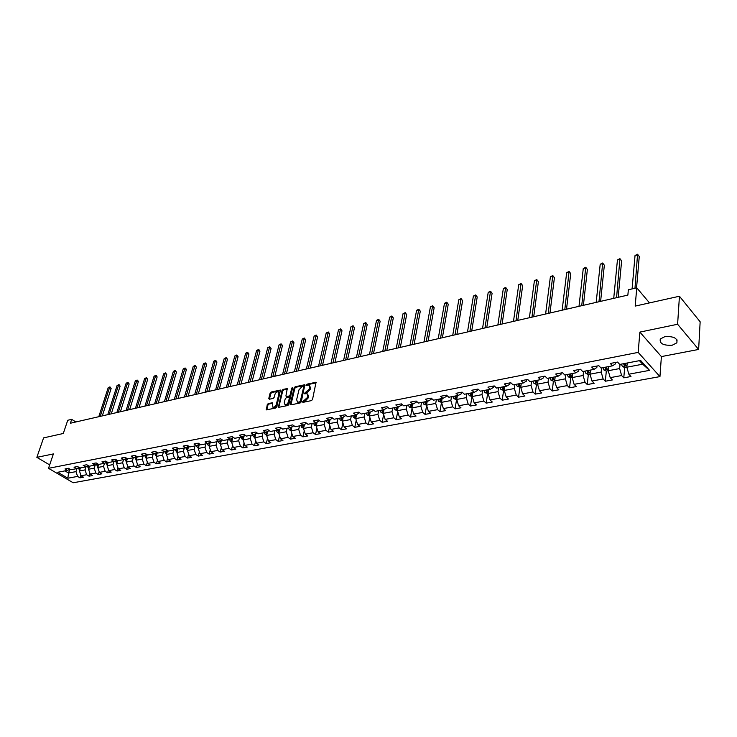 <?xml version="1.0" encoding="UTF-8"?>
<svg xmlns="http://www.w3.org/2000/svg" width="737" height="737" viewBox="0 0 737 737"><rect width="100%" height="100%" fill="white"/><g stroke="black" fill="none" stroke-linecap="round" stroke-linejoin="round"><path stroke-width="1.11" d="M302.492 401.849L302.907 402.374L311.502 400.587L312.525 399.5L316.044 382.263L307.163 384.124L306.454 384.88L306.638 385.377L309.024 385.193L309.862 387.496L309.549 388.869L304.482 393.328L304.667 393.834L307.034 393.659L307.891 395.999L307.578 397.372L302.492 401.849M672.227 345.22L676.861 342.834C677.745 338.246 673.747 336.173 664.857 336.634L660.297 339.002C659.412 343.589 663.392 345.662 672.227 345.22M268.24 403.563L267.255 404.622L266.37 409.883L275.749 408.012L276.743 406.944L280.456 390.066L271.115 392.029L270.129 393.088L268.784 398.505L269.318 399.233L273.178 398.404L274.164 397.344L274.837 394.645C275.62 392.637 276.771 391.706 278.291 391.854L278.945 393.751L276.338 404.392C275.555 406.409 274.404 407.34 272.883 407.202L272.404 402.761L268.24 403.563L268.913 404.06L267.927 405.12L266.766 409.873M677.607 324.262L639.863 332.101L661.393 356.588L698.63 349.449L677.607 324.262L679.44 296.237L635.183 306.095L636.759 287.817L628.348 289.779L627.869 295.095L70.393 423.231L71.701 419.344L67.749 420.265L63.281 433.494L43.584 437.889L36.85 457.355L49.674 464.9M639.863 332.101L638.178 352.397L48.513 468.327L53.396 453.918L36.85 457.355M290.277 404.125L290.848 404.871L300.235 402.927L301.258 401.84L304.842 384.723L295.168 386.759L294.174 387.828L290.277 404.125L290.912 404.862M287.891 405.488L278.356 407.395L282.05 390.481L283.045 389.412L287.273 388.574L285.938 395.833L286.186 396.561L289.116 396.009L290.12 394.94L291.76 388.095L292.681 387.358L288.895 404.41L287.891 405.488M679.44 296.237L700.15 321.793L698.63 349.449M638.178 352.397L659.947 376.607L73.175 482.763L48.513 468.327M80.858 475.19L80.001 477.843L83.465 477.207L81.052 475.77L86.644 474.729L89.057 476.176L92.576 475.531L90.163 474.084L95.828 473.025L98.251 474.49L101.826 473.827L99.403 472.371L105.161 471.302L107.584 472.767L111.204 472.104L108.781 470.63L114.622 469.543L117.054 471.026L120.73 470.353L118.307 468.861L124.24 467.765L126.663 469.257L130.394 468.575L127.971 467.074L133.996 465.95L136.419 467.47L140.214 466.77L137.782 465.25L143.899 464.117L146.331 465.646L150.182 464.936L147.75 463.398L153.959 462.246L156.391 463.794L160.298 463.076L157.875 461.528L164.176 460.358L166.608 461.915L170.579 461.187L168.147 459.621L174.558 458.432L176.981 460.008L181.016 459.262L178.594 457.686L185.098 456.479L187.52 458.064L191.62 457.318L189.197 455.715L195.802 454.489L198.235 456.102L202.399 455.337L199.967 453.716L206.692 452.472L209.115 454.093L213.343 453.319L210.92 451.689L217.747 450.427L220.17 452.067L224.472 451.274L222.049 449.625L228.986 448.336L231.409 449.994L235.785 449.192L233.362 447.525L240.409 446.217L242.832 447.893L247.282 447.083L244.859 445.397L252.026 444.07L254.449 445.765L258.963 444.927L256.54 443.232L263.837 441.878L266.25 443.591L270.848 442.744L268.434 441.03L275.841 439.648L278.264 441.38L282.934 440.523L280.521 438.782L288.056 437.391L290.47 439.132L295.224 438.266L292.81 436.507L300.484 435.079L302.889 436.848L307.725 435.963L305.321 434.185L313.124 432.739L315.528 434.526L320.448 433.623L318.043 431.827L325.984 430.353L328.38 432.168L333.382 431.246L330.987 429.422L339.075 427.93L341.461 429.754L346.556 428.823L344.17 426.981L352.387 425.461L354.783 427.313L359.96 426.355L357.574 424.494L365.948 422.946L368.334 424.816L373.613 423.849L371.236 421.96L379.758 420.385L382.135 422.283L387.505 421.288L385.138 419.39L393.816 417.778L396.184 419.694L401.656 418.69L399.288 416.764L408.132 415.124L410.491 417.068L416.064 416.037L413.715 414.083L422.725 412.416L425.065 414.387L430.749 413.337L428.4 411.366L437.585 409.661L439.915 411.651L445.701 410.592L443.37 408.593L452.721 406.852L455.051 408.869L460.947 407.782L458.626 405.765L468.152 403.996L470.464 406.032L476.48 404.926L474.167 402.881L483.887 401.075L486.19 403.148L492.316 402.015L490.013 399.942L499.926 398.1L502.21 400.2L508.456 399.049L506.181 396.939L516.278 395.069L518.553 397.188L524.919 396.018L522.653 393.89L532.962 391.973L535.219 394.129L541.713 392.932L539.466 390.767L549.977 388.823L552.216 390.997L558.849 389.781L556.619 387.588L567.343 385.598L569.563 387.809L576.325 386.566L574.114 384.346L585.058 382.319L587.269 384.557L594.169 383.286L591.977 381.038L603.152 378.965L605.335 381.232L612.383 379.933L610.208 377.657L621.623 375.538L623.778 377.841L630.973 376.515L628.827 374.203L649.564 370.361L640.6 360.439L619.753 364.437L617.551 362.07L610.291 363.47L612.511 365.828L615.34 363.958L615.478 362.466M80.001 477.843L77.588 476.415L67.859 478.212L57.735 472.27L67.436 470.409L64.985 468.953L68.449 468.281L70.899 469.745L76.482 468.668L74.022 467.203L77.542 466.521L80.001 467.995L85.667 466.908L83.207 465.425L86.773 464.734L89.232 466.226L94.981 465.121L92.521 463.628L96.142 462.928L98.611 464.43L104.442 463.306L101.982 461.795L105.649 461.086L108.118 462.606L114.051 461.463L111.582 459.943L115.313 459.215L117.782 460.745L123.798 459.593L121.329 458.055L125.115 457.318L127.593 458.865L133.701 457.695L131.232 456.139L135.074 455.392L137.552 456.958L143.761 455.761L141.283 454.195L145.189 453.439L147.667 455.015L153.969 453.808L151.5 452.214L155.47 451.449L157.939 453.043L164.342 451.818L161.873 450.215L165.908 449.432L168.377 451.044L174.89 449.791L172.412 448.17L176.511 447.377L178.99 449.008L185.595 447.737L183.126 446.097L187.29 445.295L189.759 446.935L196.484 445.645L194.006 443.996L198.244 443.177L200.713 444.835L207.548 443.527L205.07 441.859L209.372 441.021L211.851 442.697L218.788 441.371L216.319 439.676L220.695 438.837L223.164 440.533L230.22 439.178L227.751 437.465L232.201 436.608L234.67 438.322L241.847 436.949L239.378 435.217L243.901 434.342L246.37 436.083L253.666 434.683L251.197 432.932L255.794 432.039L258.263 433.798L265.688 432.37L263.22 430.611L267.899 429.699L270.359 431.477L277.913 430.03L275.454 428.243L280.207 427.322L282.667 429.109L290.35 427.635L287.891 425.829L292.736 424.899L295.196 426.714L303.008 425.212L300.558 423.388L305.487 422.43L307.937 424.263L315.887 422.743L313.437 420.891L318.458 419.924L320.908 421.776L328.997 420.228L326.555 418.358L331.659 417.363L334.101 419.242L342.346 417.667L339.904 415.769L345.109 414.765L347.542 416.663L355.934 415.06L353.502 413.144L358.799 412.121L361.222 414.047L369.771 412.407L367.348 410.463L372.738 409.422L375.161 411.366L383.857 409.698L381.444 407.736L386.934 406.677L389.348 408.648L398.21 406.944L395.806 404.963L401.398 403.876L403.802 405.875L412.84 404.143L410.435 402.126L416.138 401.029L418.533 403.047L427.736 401.278L425.35 399.242L431.163 398.118L433.549 400.163L442.928 398.367L440.551 396.303L446.475 395.161L448.842 397.234L458.405 395.401L456.037 393.309L462.081 392.139L464.439 394.24L474.195 392.37L471.837 390.251L478 389.062L480.349 391.19L490.289 389.283L487.949 387.137L494.223 385.921L496.563 388.077L506.706 386.133L504.375 383.959L510.787 382.715L513.109 384.898L523.454 382.918L521.142 380.716L527.674 379.454L529.986 381.665L540.534 379.638L538.24 377.408L544.919 376.119L547.204 378.357L557.973 376.294L555.698 374.028L562.506 372.71L564.782 374.986L575.781 372.876L573.515 370.582L580.47 369.237L582.718 371.549L593.948 369.394L591.71 367.063L598.812 365.69L601.042 368.03L612.511 365.828M86.045 466.742L85.031 469.902L79.449 470.961L80.434 467.912M79.449 470.961L81.052 475.77M85.031 469.902L86.644 474.729M76.482 468.668L79.163 467.498M95.211 465.019L94.216 468.161L88.541 469.239L89.527 466.171M88.541 469.239L90.163 474.084M94.216 468.161L95.828 473.025M85.667 466.908L88.385 465.71M104.516 463.278L103.53 466.392L97.781 467.488L98.758 464.402M97.781 467.488L99.403 472.371M103.53 466.392L105.161 471.302M94.981 465.121L97.735 463.895M113.959 461.482L112.991 464.605L107.151 465.71L108.127 462.606M107.151 465.71L108.781 470.63M112.991 464.605L114.622 469.543M104.442 463.306L107.243 462.062M123.558 459.639L122.591 462.781L116.667 463.905L117.662 460.68M116.667 463.905L118.307 468.861M122.591 462.781L124.24 467.765M114.051 461.463L116.879 460.192M133.296 457.769L132.338 460.929L126.322 462.071L127.354 458.718M126.322 462.071L127.971 467.074M132.338 460.929L133.996 465.95M123.798 459.593L126.681 458.294M143.19 455.871L142.241 459.059L136.133 460.21L137.183 456.728M136.133 460.21L137.782 465.25M142.241 459.059L143.899 464.117M133.701 457.695L136.621 456.369M153.232 453.946L152.292 457.152L146.092 458.331L147.17 454.692M146.092 458.331L147.75 463.398M152.292 457.152L153.959 462.246M143.761 455.761L146.718 454.416M163.439 451.993L162.499 455.217L156.198 456.415L157.303 452.638M156.198 456.415L157.875 461.528M162.499 455.217L164.176 460.358M153.969 453.808L156.981 452.426M173.794 450.003L172.873 453.255L166.47 454.462L167.603 450.537M166.47 454.462L168.147 459.621M172.873 453.255L174.558 458.432M164.342 451.818L167.4 450.408M184.324 447.985L183.402 451.256L176.898 452.49L178.059 448.4M176.898 452.49L178.594 457.686M183.402 451.256L185.098 456.479M174.89 449.791L177.995 448.354M195.019 445.931L194.107 449.229L187.502 450.482L188.663 446.309M187.502 450.482L189.197 455.715M194.107 449.229L195.802 454.489M185.595 447.737L188.755 446.263M205.881 443.849L204.978 447.166L198.262 448.437L199.414 444.273M198.262 448.437L199.967 453.716M204.978 447.166L206.692 452.472M196.484 445.645L199.681 444.144M216.927 441.73L216.024 445.074L209.207 446.364L210.331 442.209M209.207 446.364L210.92 451.689M216.024 445.074L217.747 450.427M207.548 443.527L210.8 441.988M228.148 439.574L227.254 442.946L220.326 444.254L221.422 440.118M220.326 444.254L222.049 449.625M227.254 442.946L228.986 448.336M218.788 441.371L222.095 439.796M239.553 437.382L238.677 440.781L231.63 442.117L232.708 437.99M231.63 442.117L233.362 447.525M238.677 440.781L240.409 446.217M230.22 439.178L233.583 437.566M251.142 435.162L250.285 438.579L243.118 439.934L244.168 435.825M243.118 439.934L244.859 445.397M250.285 438.579L252.026 444.07M241.847 436.949L245.255 435.3M262.934 432.895L262.077 436.341L254.799 437.723L255.822 433.623M254.799 437.723L256.54 443.232M262.077 436.341L263.837 441.878M253.666 434.683L257.13 432.988M274.929 430.601L274.081 434.065L266.674 435.475L267.678 431.394M266.674 435.475L268.434 441.03M274.081 434.065L275.841 439.648M265.688 432.37L269.208 430.648M287.117 428.261L286.288 431.753L278.752 433.181L279.728 429.127M281.497 428.252L277.913 430.03M278.752 433.181L280.521 438.782M286.288 431.753L288.056 437.391M299.517 425.885L298.706 429.404L291.032 430.85L291.99 426.824M293.934 425.783L290.35 427.635M291.032 430.85L292.81 436.507M298.706 429.404L300.484 435.079M312.138 423.462L311.336 427.009L303.533 428.483L304.455 424.484M306.592 423.259L303.008 425.212M303.533 428.483L305.321 434.185M311.336 427.009L313.124 432.739M324.971 420.993L324.188 424.567L316.247 426.078L317.14 422.108M319.471 420.689L315.887 422.743M316.247 426.078L318.043 431.827M324.188 424.567L325.984 430.353M338.043 418.487L337.26 422.089L329.19 423.618L330.047 419.685M332.58 418.072L328.997 420.228M329.19 423.618L330.987 429.422M337.26 422.089L339.075 427.93M351.337 415.935L350.572 419.565L342.355 421.122L343.184 417.243M345.929 415.41L342.346 417.667M342.355 421.122L344.17 426.981M350.572 419.565L352.387 425.461M364.87 413.346L364.124 416.995L355.759 418.588L356.561 414.728M359.509 412.683L355.934 415.06M355.759 418.588L357.574 424.494M364.124 416.995L365.948 422.946M378.652 410.702L377.924 414.387L369.403 416L370.167 412.195M373.337 409.91L373.198 410.592L369.771 412.407M369.403 416L371.236 421.96M377.924 414.387L379.758 420.385M379.942 410.454L381.066 412.49L383.295 413.365L384.032 409.606M385.138 419.39L383.295 413.365L391.973 411.716L392.683 408.003M387.422 407.073L387.266 407.883L383.857 409.698M391.973 411.716L393.816 417.778M393.973 407.754L395.096 409.818L397.446 410.675L398.155 406.953M399.288 416.764L397.446 410.684L406.28 409.007L406.981 405.267M401.766 404.18L401.591 405.129L398.21 406.944M406.28 409.007L408.132 415.124M408.27 405.018L409.394 407.1L411.854 407.948L412.545 404.198M413.715 414.083L411.854 407.948L420.855 406.244L421.536 402.466M416.387 401.232L416.184 402.31L412.84 404.143M420.855 406.244L422.725 412.416M422.826 402.227L423.95 404.327L426.539 405.166L427.202 401.379M428.4 411.366L426.539 405.166L435.705 403.434L436.368 399.629M431.274 398.22L431.062 399.454L427.736 401.278M435.705 403.434L437.585 409.661M451.477 396.727L450.841 400.56L441.491 402.338L442.145 398.514M446.438 395.161L446.207 396.534L442.928 398.367M439.915 411.651L441.5 402.356L443.37 408.593M450.841 400.56L452.721 406.852M452.776 396.478L453.9 398.625L456.148 399.555L456.737 399.436L457.364 395.594M458.626 405.765L456.737 399.445L466.263 397.639L466.88 393.77M461.878 392.176L461.657 393.558L458.405 395.401M466.263 397.639L468.152 403.996M468.179 393.521L469.303 395.695L472.279 396.497L472.878 392.618M474.167 402.881L472.27 396.497L481.989 394.654L482.578 390.757M477.622 389.136L477.401 390.527L474.195 392.37M481.989 394.654L483.887 401.075M483.877 390.509L485.001 392.701L488.115 393.494L488.695 389.587M490.013 399.942L488.115 393.494L498.009 391.623L498.59 387.69M493.67 386.031L493.458 387.432L490.289 389.283M498.009 391.623L499.926 398.1M499.889 387.441L501.003 389.652L504.265 390.435L504.827 386.492M506.181 396.939L504.265 390.435L514.362 388.519L514.905 384.557M510.032 382.862L509.838 384.272L506.706 386.133M514.362 388.519L516.278 395.069M516.213 384.309L517.328 386.547L520.737 387.312L521.271 383.332M522.653 393.89L520.737 387.312L531.027 385.359L531.552 381.361M526.725 379.638L526.54 381.057L523.454 382.918M531.027 385.359L532.962 391.973M532.86 381.112L533.975 383.378L536.287 384.364L537.531 384.124L538.047 380.117M539.466 390.767L537.531 384.134L548.042 382.135L548.54 378.109M543.759 376.34L543.584 377.777L540.534 379.638M548.042 382.135L549.977 388.823M549.839 377.851L550.954 380.145L553.275 381.14L554.675 380.872L555.164 376.837M556.619 387.588L554.675 380.882L565.39 378.846L565.859 374.783M561.143 372.977L560.968 374.424L557.973 376.294M565.39 378.846L567.343 385.598M567.168 374.525L568.282 376.847L570.613 377.851L572.161 377.556L572.621 373.484M574.114 384.346L572.161 377.565L583.105 375.492L583.547 371.384M578.877 369.55L578.72 371.006L575.781 372.876M583.105 375.492L585.058 382.319M584.856 371.135L585.961 373.484L588.31 374.497L590.015 374.175L590.448 370.066M591.977 381.038L590.015 374.184L601.18 372.065L601.595 367.929M596.988 366.04L596.841 367.514L593.948 369.394M601.18 372.065L603.152 378.965M602.903 367.671L604.008 370.048L606.367 371.079L608.237 370.72L608.633 366.575M610.208 377.657L608.237 370.729L619.642 368.564L620.02 364.391M619.642 368.564L621.623 375.538M621.328 364.142L622.433 366.538L624.801 367.579L626.846 367.192L627.215 363.009M628.827 374.203L626.846 367.201L642.655 364.207L649.564 370.361M661.393 356.588L659.947 376.607M75.874 421.969L71.701 419.344M649.509 302.907L636.759 287.817M642.655 364.207L639.449 360.66M69.729 469.405L68.541 473.025L75.985 471.616L77.016 468.437M64.92 470.888L68.541 473.025L67.859 478.212M75.985 471.616L77.588 476.415M67.436 470.409L70.079 469.248M625.05 363.488L624.967 364.4M624.69 367.533L623.778 377.841M606.671 367.477L606.615 367.966M606.321 371.052L605.335 381.232M588.319 374.497L587.269 384.557M570.687 377.841L569.563 387.809M553.413 381.112L552.216 390.997M536.472 384.327L535.219 394.129M519.871 387.469L518.553 397.188M501.86 387.063L502.523 388.712L503.822 388.896L503.104 386.824M503.592 390.555L502.21 400.2M487.618 393.586L486.19 403.148M471.956 396.552L470.464 406.032M456.59 399.472L455.051 408.869M426.64 405.507L425.065 414.387M412.047 408.584L410.491 417.068M397.722 411.587L396.184 419.694M383.645 414.526L382.135 422.283M369.827 417.391L368.334 424.816M356.257 420.201L354.783 427.313M342.917 422.946L341.461 429.754M329.808 425.636L328.38 432.168M316.928 428.261L315.528 434.526M304.27 430.841L302.889 436.848M291.824 433.365L290.47 439.132M279.59 435.843L278.264 441.38M267.559 438.275L266.25 443.591M255.73 440.652L254.449 445.765M244.085 442.992L242.832 447.893M232.643 445.277L231.409 449.994M221.376 447.525L220.17 452.067M210.294 449.736L209.115 454.093M199.386 451.901L198.235 456.102M188.654 454.029L187.52 458.064M178.087 456.12L176.981 460.008M167.677 458.184L166.608 461.915M157.442 460.201L156.391 463.794M147.354 462.182L146.331 465.646M137.423 464.135L136.419 467.47M127.639 466.051L126.663 469.257M118.003 467.94L117.054 471.026M108.505 469.801L107.584 472.767M99.154 471.625L98.251 474.49M89.942 473.421L89.057 476.176M303.174 402.319L304.98 401.37L308.241 397.888L307.578 397.372M307.67 394.148L308.563 396.515L308.241 397.888M309.651 385.691L310.526 388.012L310.213 389.385L306.96 392.849L305.164 393.788M316.339 382.779L307.826 384.64L307.136 385.331M305.127 385.23L295.832 387.266L294.837 388.335L290.949 404.631M299.655 401.822L300.374 401.066L303.745 386.676L303.561 386.17L302.188 386.418L298.964 389.864L296.642 399.675L297.49 402.015L300.327 402.338L301.037 401.573L300.374 401.066M303.699 386.28L304.409 387.192L301.037 401.573M297.545 402.061L299.167 402.577L298.503 402.061M300.327 402.338L299.167 402.577M287.55 389.081L283.708 389.919L282.713 390.988L278.743 407.386M286.675 396.921L289.788 396.515L290.793 395.447L292.423 388.611L291.76 388.095M292.819 388.012L292.423 388.611M284.279 402.678L284.97 404.631C286.518 404.779 287.688 403.839 288.471 401.803L289.383 398.017L288.812 397.271L286.196 397.833L285.191 398.901L284.279 402.678M285.145 404.76L285.643 405.138C287.19 405.286 288.36 404.346 289.144 402.31L288.471 401.803M289.309 397.427L290.056 398.524L289.144 402.31M272.681 403.268L268.913 404.06M273.077 407.34L273.556 407.699C275.076 407.837 276.228 406.907 277.011 404.889L276.338 404.392M278.77 392.213L279.618 394.258L277.011 404.889M280.733 390.573L271.778 392.535L270.801 393.586L269.42 399.214M636.556 287.863L639.265 256.485L637.892 254.799L635.036 255.518L632.088 288.904M623.603 363.7L624.267 365.488L625.731 365.644L625.04 363.424M624.267 365.488L624.303 363.571M634.981 288.231L637.56 254.237L639.265 256.485M635.036 255.518L637.56 254.237M618.177 297.324L621.632 260.889L620.241 259.231L617.44 259.931L613.728 298.347M605.123 367.247L605.796 369.016L607.233 369.173L606.533 366.98M605.796 369.016L605.842 367.109M616.565 297.693L619.937 258.659L621.632 260.889M617.44 259.931L619.937 258.659M600.618 301.359L604.34 265.219L602.93 263.579L600.194 264.27L596.187 302.382M587.03 370.72L587.702 372.471L589.112 372.627L588.412 370.453M587.702 372.471L587.767 370.582M598.978 301.737L602.663 263.008L604.34 265.219M600.194 264.27L602.663 263.008M583.4 305.321L587.38 269.456L585.961 267.835L583.271 268.517L578.996 306.334M569.305 374.12L569.977 375.852L571.359 376.017L570.659 373.862M569.977 375.852L570.051 373.981M581.733 305.708L585.722 267.264L587.38 269.456M583.271 268.517L585.722 267.264M566.513 309.199L570.742 273.611L569.314 272.017L566.67 272.681L562.147 310.203M551.93 377.455L552.603 379.159L553.966 379.334L553.257 377.197M552.603 379.159L552.686 377.307M564.818 309.586L569.093 271.446L570.742 273.611M566.67 272.681L569.093 271.446M549.959 313.004L554.417 277.692L552.98 276.117L550.392 276.771L545.61 314.008M534.915 380.716L535.578 382.411L536.923 382.586L536.204 380.467M535.578 382.411L535.67 380.568M548.236 313.4L552.787 275.546L554.417 277.692M550.392 276.771L552.787 275.546M533.708 316.744L538.397 281.691L536.951 280.143L534.408 280.779L529.396 317.73M518.222 383.922L518.894 385.598L520.211 385.773L519.493 383.673M518.894 385.598L518.995 383.774M531.967 317.14L536.785 279.563L538.397 281.691M534.408 280.779L536.785 279.563M517.77 320.402L522.68 285.615L521.216 284.086L518.728 284.712L513.477 321.387M502.523 388.712L502.643 386.907M516.011 320.807L521.087 283.515L522.68 285.615M518.728 284.712L521.087 283.515M502.127 323.994L507.249 289.475L505.775 287.964L503.334 288.582L497.871 324.98M485.812 390.14L486.484 391.78L487.756 391.955L487.037 389.901M486.484 391.78L486.604 389.984M500.349 324.409L505.665 287.393L507.249 289.475M503.334 288.582L505.665 287.393M486.779 327.523L492.095 293.262L490.621 291.769L488.216 292.368L482.542 328.499M470.077 393.162L470.74 394.783L472.002 394.968L471.275 392.932M470.74 394.783L470.879 393.005M484.983 327.937L490.529 291.198L492.095 293.262M488.216 292.368L490.529 291.198M471.708 330.987L477.217 296.974L475.733 295.509L473.375 296.099L467.498 331.963M454.637 396.119L455.3 397.722L456.535 397.916L455.816 395.898M455.3 397.722L455.448 395.962M469.893 331.41L475.669 294.929L477.217 296.974M473.375 296.099L475.669 294.929M441.491 402.328L438.782 401.499L437.658 399.38M456.912 334.395L462.606 300.632L461.122 299.176L458.801 299.756L452.73 335.353M439.492 399.03L440.155 400.615L441.371 400.808L440.643 398.809M440.155 400.615L440.302 398.874M455.079 334.81L461.067 298.596L462.606 300.632M458.801 299.756L461.067 298.596M442.384 337.73L448.253 304.215L446.76 302.778L444.485 303.349L438.22 338.688M424.623 401.877L425.286 403.452L426.483 403.646L425.756 401.665M425.286 403.452L425.442 401.72M440.533 338.154L446.733 302.207L448.253 304.215M444.485 303.349L446.733 302.207M428.114 341.01L434.157 307.734L432.656 306.316L430.417 306.878L423.978 341.959M410.03 404.677L410.693 406.234L411.872 406.428L411.145 404.466M410.693 406.234L410.859 404.521M426.244 341.443L432.647 305.744L434.157 307.734M430.417 306.878L432.647 305.744M414.102 344.234L420.302 311.198L418.791 309.798L416.598 310.351L409.984 345.174M395.705 407.423L396.368 408.971L397.529 409.164L396.792 407.22M396.368 408.971L396.534 407.266M412.213 344.667L418.809 309.227L420.302 311.198M416.598 310.351L418.809 309.227M400.329 347.394L406.686 314.607L405.175 313.216L403.01 313.759L396.239 348.334M381.637 410.122L382.3 411.651L383.443 411.845L382.706 409.919M382.3 411.651L382.475 409.965M398.431 347.836L405.203 312.645L406.686 314.607M403.01 313.759L405.203 312.645M369.412 415.963L367.284 415.115L366.16 413.098M386.796 350.508L393.309 317.951L391.789 316.578L389.661 317.113L382.733 351.438M367.818 412.775L368.482 414.286L369.615 414.489L368.878 412.573M368.482 414.286L368.666 412.619M384.88 350.95L391.835 316.007L393.309 317.951M389.661 317.113L391.835 316.007M355.778 418.496L353.742 417.695L352.618 415.696M373.493 353.567L380.154 321.231L378.625 319.876L376.533 320.402L369.458 354.497M354.257 415.382L354.912 416.875L356.026 417.078L355.289 415.18M354.912 416.875L355.105 415.217M371.568 354.009L378.689 319.305L380.154 321.231M376.533 320.402L378.689 319.305M342.383 420.993L340.439 420.228L339.315 418.248M360.421 356.57L367.219 324.464L365.69 323.128L363.636 323.644L356.413 357.491M342.714 419.454L341.94 417.741M340.927 417.934L341.581 419.427L342.668 419.639M341.581 419.427L341.784 417.768M358.486 357.012L365.773 322.557L367.219 324.464M363.636 323.644L365.773 322.557M329.227 423.443L327.375 422.716L326.251 420.753M347.569 359.527L354.497 327.643L352.968 326.325L350.95 326.832L343.58 360.439M329.568 421.868L328.831 420.256M327.827 420.449L328.49 421.923L329.503 422.181M328.49 421.923L328.693 420.283M345.625 359.969L353.069 325.745L354.497 327.643M350.95 326.832L353.069 325.745M316.302 425.848L314.533 425.157L313.409 423.213M334.939 362.429L341.996 330.766L340.457 329.457L338.467 329.964L330.968 363.341M316.652 424.272L315.943 422.716M314.966 422.918L315.62 424.374L316.569 424.659M315.62 424.374L315.823 422.752M332.977 362.88L340.568 328.886L341.996 330.766M338.467 329.964L340.568 328.886M303.598 428.215L301.912 427.561L300.788 425.636M322.511 365.285L329.688 333.843L328.149 332.553L326.196 333.041L318.568 366.188M303.93 426.603L303.266 425.083M302.317 425.341L302.971 426.787L303.856 427.092M302.971 426.787L303.165 425.129M320.54 365.736L328.278 331.982L329.688 333.843M326.196 333.041L328.278 331.982M291.106 430.546L289.503 429.92L288.388 428.013M310.295 368.095L317.592 336.864L316.044 335.593L314.128 336.072L306.371 368.988M291.483 428.971L290.802 427.414M289.881 427.727L291.364 429.468M290.535 429.164L290.728 427.451M308.315 368.546L316.191 335.022L317.592 336.864M314.128 336.072L316.191 335.022M278.835 432.84L277.305 432.25L276.191 430.353M298.273 370.849L305.689 339.84L304.141 338.578L302.244 339.057L294.376 371.752M279.212 431.274L278.558 429.708M277.665 430.076L279.083 431.808M278.31 431.495L278.494 429.735M296.283 371.31L304.298 338.007L305.689 339.84M302.244 339.057L304.298 338.007M266.766 435.088L265.311 434.526L264.196 432.656M286.453 373.567L293.971 342.769L292.423 341.517L290.562 341.986L282.575 374.46M265.642 432.379L266.297 433.789L266.472 431.983M267.153 433.531L266.518 431.965L267.586 431.753M266.297 433.789L267.006 434.102M284.454 374.028L292.589 340.955L293.971 342.769M290.562 341.986L292.589 340.955M254.901 437.308L253.519 436.774L252.404 434.922M274.818 376.248L282.437 345.653L280.889 344.419L279.056 344.87L270.967 377.132M255.288 435.751L254.67 434.185M253.823 434.6L254.477 436.037L254.652 434.204M254.477 436.037L255.14 436.35M272.819 376.708L280.889 344.419L281.073 343.847L281.691 344.336L282.437 345.653M279.056 344.87L281.073 343.847M243.228 439.482L241.92 438.985L240.806 437.142M263.367 378.873L271.096 348.481L269.539 347.265L267.734 347.717L259.544 379.758M243.625 437.944L243.026 436.378L244.058 436.276M242.187 436.783L243.468 438.561M261.359 379.334L269.539 347.265L269.742 346.694L271.096 348.481M267.734 347.717L269.742 346.694M231.75 441.629L230.506 441.159L229.391 439.335M252.109 381.462L259.921 351.273L258.365 350.066L256.596 350.508L248.295 382.337M232.155 440.09L231.575 438.524M230.745 438.93L231.989 440.735M250.092 381.932L258.365 350.066L258.576 349.504L259.203 349.983L259.921 351.273M256.596 350.508L258.576 349.504M220.464 443.738L219.276 443.296L218.17 441.491M241.017 384.014L248.931 354.027L247.374 352.83L245.624 353.263L237.231 384.88M220.87 442.209L220.308 440.643M219.488 441.039L220.695 442.873M238.991 384.474L247.374 352.83L247.595 352.258L248.931 354.027M245.624 353.263L247.595 352.258M209.354 445.821L208.23 445.397L207.125 443.61M230.101 386.52L238.097 356.726L236.54 355.547L234.827 355.98L226.342 387.386M209.769 444.291L209.216 442.734M208.396 443.121L209.584 444.973M228.074 386.989L236.54 355.547L236.78 354.985L238.097 356.726M234.827 355.98L236.78 354.985M198.419 447.866L197.359 447.47L196.254 445.692M219.359 388.989L227.438 359.398L225.881 358.219L224.186 358.643L215.619 389.855M198.843 446.346L198.308 444.789M197.516 445.166L198.649 447.046M217.323 389.458L225.881 358.219L226.121 357.657L226.747 358.127L227.438 359.398M224.186 358.643L226.121 357.657M187.668 449.874L185.558 447.746M208.774 391.421L216.936 362.014L215.379 360.854L213.712 361.277L205.052 392.277M188.092 448.363L187.576 446.815M186.793 447.184L187.889 449.073M206.738 391.891L215.379 360.854L215.637 360.292L216.936 362.014M213.712 361.277L215.637 360.292M177.083 451.864L175.019 449.727M198.354 393.816L206.6 364.603L205.033 363.452L203.394 363.866L194.66 394.673M177.506 450.353L177.009 448.805M176.235 449.165L177.304 451.072M196.309 394.286L205.033 363.452L205.301 362.89L205.927 363.35L206.6 364.603M203.394 363.866L205.301 362.89M166.654 453.817L164.646 451.68M188.092 396.174L196.41 367.146L194.854 366.013L193.232 366.418L184.416 397.022M167.087 452.306L166.608 450.777M165.843 451.127L166.875 453.043M186.046 396.644L194.854 366.013L195.13 365.451L196.41 367.146M193.232 366.418L195.13 365.451M156.401 455.733L154.438 453.596M177.986 398.496L186.378 369.652L184.812 368.528L183.218 368.933L174.328 399.343M156.834 454.232L156.364 452.711M155.618 453.052L156.622 454.978M175.94 398.975L184.812 368.528L185.098 367.975L185.724 368.417L186.378 369.652M183.218 368.933L185.098 367.975M146.294 457.631L144.378 455.484M168.036 400.79L176.484 372.13L174.927 371.015L173.352 371.402L164.397 401.628M146.737 456.139L146.285 454.609M145.548 454.95L146.516 456.885M165.982 401.26L174.927 371.015L175.222 370.453L176.484 372.13M173.352 371.402L175.222 370.453M136.345 459.492L134.475 457.345M158.225 403.047L166.746 374.562L165.18 373.456L163.632 373.843L154.604 403.876M136.796 458.009L136.354 456.489M135.626 456.82L136.566 458.755M156.161 403.517L165.18 373.456L165.484 372.904L166.746 374.562M163.632 373.843L165.484 372.904M126.552 461.334L124.728 459.179L125.907 458.967L126.773 460.607M148.561 405.267L157.138 376.957L155.581 375.87L154.051 376.248L144.959 406.087M127.004 459.851L126.571 458.34M146.497 405.737L155.581 375.87L155.894 375.317L156.52 375.75L157.138 376.957M154.051 376.248L155.894 375.317M116.907 463.14L115.119 460.984M139.035 407.45L147.676 379.325L146.119 378.247L144.609 378.625L135.461 408.28M117.358 461.666L116.953 460.238M116.234 460.487L117.128 462.421M136.971 407.93L146.119 378.247L146.442 377.685L147.676 379.325M144.609 378.625L146.442 377.685M107.399 464.927L105.658 462.772M129.648 409.606L138.344 381.655L136.787 380.587L135.304 380.955L126.091 410.426M107.86 463.453L107.491 462.219M106.754 462.274L107.62 464.209M127.584 410.085L136.787 380.587L137.119 380.034L137.745 380.458L138.344 381.655M135.304 380.955L137.119 380.034M98.03 466.687L96.335 464.522M120.398 411.734L129.15 383.959L127.593 382.89L126.128 383.258L116.861 412.554M98.5 465.213L98.168 464.163M97.413 464.043L98.261 465.977M118.335 412.213L127.593 382.89L127.934 382.337L129.15 383.959M126.128 383.258L127.934 382.337M88.809 468.419L87.15 466.254M111.278 413.835L120.085 386.216L118.528 385.165L117.082 385.534L107.759 414.645M88.219 465.784L89.039 467.709M89.278 466.954L88.984 466.079M109.214 414.305L118.528 385.165L118.869 384.622L119.495 385.036L120.085 386.216M117.082 385.534L118.869 384.622M79.716 470.123L78.094 467.967M102.296 415.898L111.149 388.454L109.592 387.413L108.164 387.773L98.795 416.7M79.145 467.498L79.946 469.423M80.195 468.668L79.946 467.958M100.223 416.377L109.592 387.413L109.942 386.861L111.149 388.454M108.164 387.773L109.942 386.861M304.98 401.37L304.317 400.854M308.563 396.515L307.891 395.999M305.864 393.088L305.192 392.572M306.96 392.849L306.297 392.333M310.213 389.385L309.549 388.869M310.526 388.012L309.862 387.496M307.826 384.64L307.163 384.124M316.339 382.743L315.712 382.245M303.874 401.601L303.211 401.085M294.837 388.335L294.174 387.828M295.832 387.266L295.168 386.759M305.127 385.184L304.51 384.705M304.409 387.192L303.745 386.676M278.77 407.165L278.098 406.658M282.713 390.988L282.05 390.481M283.708 389.919L283.045 389.412M287.55 389.007L286.96 388.556M287.163 397.077L286.5 396.57M289.788 396.515L289.116 396.009M290.793 395.447L290.12 394.94M290.056 398.524L289.383 398.017M272.681 403.176L272.11 402.743M279.618 394.258L278.945 393.751M269.447 399.003L268.784 398.505M270.801 393.586L270.129 393.088M271.778 392.535L271.115 392.029M280.733 390.49L280.143 390.048M266.803 409.643L266.121 409.155M267.927 405.12L267.255 404.622M622.489 366.565L626.975 365.709M604.064 370.075L608.384 369.246M586.016 373.502L590.171 372.719M568.338 376.874L572.327 376.11M551.018 380.172L554.841 379.444M534.03 383.406L537.715 382.706M517.383 386.575L520.921 385.902M501.068 389.68L504.458 389.035M485.057 392.729L488.318 392.102M469.358 395.714L472.491 395.115M453.955 398.643L456.958 398.072M438.837 401.527L441.721 400.974M424.005 404.346L426.778 403.821M409.45 407.119L412.103 406.612M395.152 409.846L397.694 409.357M381.121 412.517L383.553 412.047M367.339 415.134L369.67 414.691M353.797 417.713L356.026 417.289M340.494 420.247L342.631 419.841M327.431 422.734L329.467 422.347M314.588 425.175L316.532 424.807M301.967 427.58L303.819 427.23M303.837 424.798L304.409 424.687M289.558 429.947L291.327 429.607M291.179 427.23L291.926 427.082M277.361 432.269L279.047 431.946M278.743 429.616L279.655 429.441M265.366 434.554L266.978 434.24M253.565 436.792L255.103 436.507M254.68 434.231L255.721 434.038M241.966 439.003L243.422 438.727M243.173 437.004L242.851 438.257M230.561 441.177L231.943 440.91M231.602 438.672L232.579 438.478M231.731 439.224L231.418 440.44M219.331 443.315L220.639 443.066M220.335 440.827L221.284 440.652M220.483 441.408L220.17 442.587M208.285 445.415L209.529 445.176M209.262 442.955L210.174 442.78M209.409 443.554L209.096 444.697M197.415 447.488L198.585 447.258M198.354 445.056L199.248 444.881M198.511 445.664L198.207 446.779M186.71 449.524L187.824 449.312M187.622 447.11L188.488 446.944M187.788 447.746L187.493 448.824M176.18 451.532L177.23 451.33M177.064 449.137L177.893 448.98M175.747 449.395L176.263 449.294M177.239 449.782L176.935 450.832M165.816 453.504L166.802 453.31M166.663 451.136L167.474 450.98M165.208 451.422L165.871 451.293M166.848 451.799L166.553 452.813M155.608 455.448L156.539 455.273M156.428 453.108L157.211 452.951M154.834 453.412L155.654 453.255M156.613 453.78L156.327 454.766M145.558 457.355L146.423 457.189M146.35 455.042L147.105 454.895M144.618 455.374L145.585 455.19M146.543 455.724L146.258 456.691M135.654 459.243L136.474 459.087M136.428 456.949L137.156 456.802M134.567 457.299L135.672 457.087M136.621 457.64L136.336 458.58M125.907 461.095L126.663 460.957M126.653 458.819L127.317 458.69M126.856 459.529L126.571 460.441M116.308 462.928L117.008 462.79M117.026 460.671L117.505 460.579M115.129 461.04L116.289 460.809M117.229 461.39L116.953 462.274M106.847 464.725L107.501 464.605M105.667 462.854L106.81 462.633M107.749 463.223L107.473 464.089M97.524 466.503L98.132 466.383M96.354 464.642L97.477 464.421M98.408 465.019L98.141 465.867M88.339 468.253L88.891 468.142M87.169 466.401L88.283 466.189M89.205 466.797L88.937 467.627M79.292 469.976L79.799 469.874M78.122 468.142L79.218 467.931M80.14 468.548L79.872 469.349M677.054 339.914L676.861 342.834M298.163 402.531L297.49 402.015M286.859 397.059L286.186 396.561M285.643 405.138L284.97 404.631M273.556 407.699L272.883 407.202"/></g></svg>
